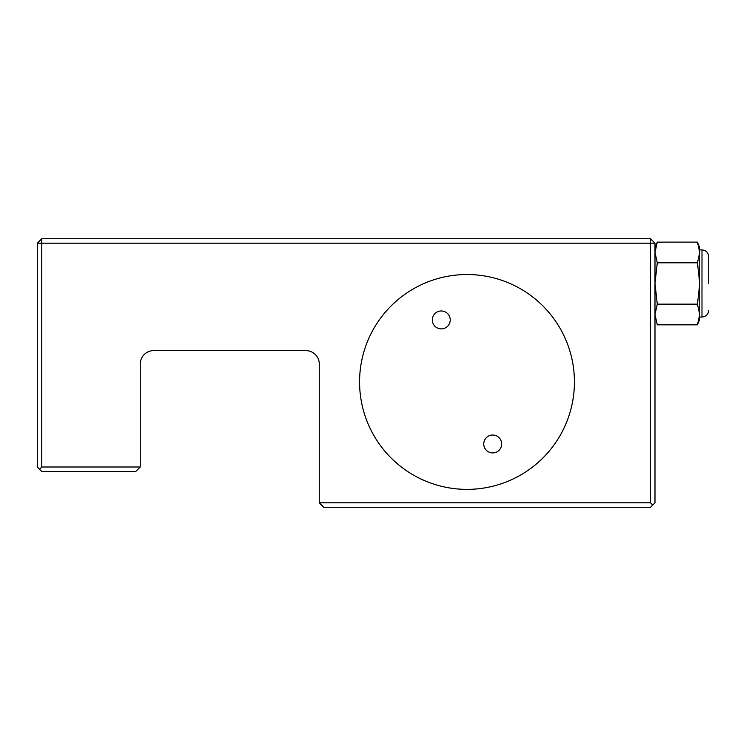 <?xml version="1.0" encoding="UTF-8"?>
<svg xmlns="http://www.w3.org/2000/svg" width="746" height="746" viewBox="0 0 746 746"><rect width="100%" height="100%" fill="white"/><g stroke="black" fill="none" stroke-linecap="round" stroke-linejoin="round"><path stroke-width="1.12" d="M359.572 381.952A107.424 107.424 0 0 0 466.996 489.376A107.424 107.424 0 0 0 574.42 381.952A107.424 107.424 0 0 0 466.996 274.528A107.424 107.424 0 0 0 359.572 381.952M140.248 466.996L135.772 471.472L41.776 471.472L39.538 469.234L41.776 466.996L140.248 466.996L140.248 364.048A13.428 13.428 0 0 1 153.676 350.62L305.86 350.62A13.428 13.428 0 0 1 319.288 364.048L319.288 502.804L650.512 502.804L652.75 505.042L650.512 507.28L323.764 507.28L319.288 502.804M39.538 469.234L37.3 466.996L37.3 243.196L41.776 243.196L41.776 466.996M650.512 502.804L650.512 243.196L41.776 243.196L41.776 238.72L37.3 243.196M41.776 238.72L650.512 238.72L650.512 243.196L654.988 243.196L650.512 238.72M654.988 243.196L654.988 502.804L652.75 505.042M433.006 323.363A8.952 8.952 0 0 1 437.846 311.66A8.952 8.952 0 0 1 449.549 316.5A8.952 8.952 0 0 1 444.709 328.203A8.952 8.952 0 0 1 433.006 323.363M484.443 447.404A8.952 8.952 0 0 1 489.283 435.701A8.952 8.952 0 0 1 500.986 440.541A8.952 8.952 0 0 1 496.146 452.244A8.952 8.952 0 0 1 484.443 447.404M566.223 340.801A107.424 107.424 0 0 1 508.147 481.179A107.424 107.424 0 0 1 367.769 423.103A107.424 107.424 0 0 1 425.845 282.725A107.424 107.424 0 0 1 566.223 340.801M708.7 283.48L708.7 256.624L708.7 283.48M701.986 249.91L701.986 317.05L699.748 317.05L699.748 249.91L701.986 249.91C706.061 250.311 708.299 252.549 708.7 256.624M699.748 283.48L697.454 304.154L699.748 314.495L699.748 252.465L697.454 262.806L699.748 283.48M699.748 252.465L699.748 247.672L697.454 242.133L699.748 252.465M654.988 252.465L657.282 262.806L654.988 252.465L657.282 242.133L697.454 242.133M697.454 324.827L699.748 319.288L699.748 314.495L697.454 324.827L657.282 324.827L654.988 314.495L657.282 324.827M697.454 262.806L657.282 262.806L654.988 283.48L657.282 304.154L697.454 304.154M654.988 314.495L657.282 304.154M701.986 317.05C706.061 316.649 708.299 314.411 708.7 310.336M654.988 247.672L657.282 242.133"/></g></svg>
